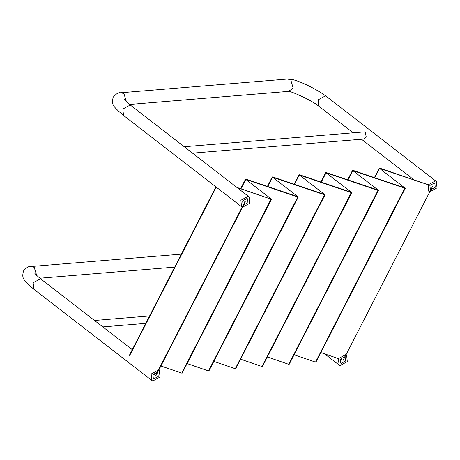 <?xml version="1.0" encoding="UTF-8"?>
<svg xmlns="http://www.w3.org/2000/svg" width="460" height="460" viewBox="0 0 460 460"><rect width="100%" height="100%" fill="white"/><g stroke="black" fill="none" stroke-linecap="round" stroke-linejoin="round"><path stroke-width="0.69" d="M429.962 185.357L379.914 168.538L379.834 168.17L379.558 168.417L404.668 187.829L379.558 168.417L379.834 168.17L427.875 184.638M320.844 352.561L343.212 360.226L432.567 186.363M404.754 188.197L405.024 187.95L404.754 188.197L353.165 170.74L353.079 170.373L404.668 187.829L404.754 188.197L315.669 361.819M294.095 354.763L315.399 362.066M352.808 170.62L353.079 170.373L352.808 170.62L378.269 190.152L352.808 170.62L347.99 179.998M377.999 190.4L378.269 190.152L377.999 190.4L326.41 172.943L326.324 172.575L377.919 190.032L377.999 190.4L288.914 364.021M267.34 356.966L288.644 364.268M326.054 172.822L326.324 172.575L326.054 172.822L351.52 192.355L326.054 172.822L321.235 182.2M351.25 192.602L351.52 192.355L351.25 192.602L299.661 175.145L299.575 174.777L351.164 192.234L351.25 192.602L262.165 366.217M240.591 359.168L261.895 366.471M299.305 175.024L299.575 174.777L299.305 175.024L324.766 194.557L299.305 175.024L294.486 184.402M324.495 194.804L324.766 194.557L324.495 194.804L272.906 177.347L272.82 176.973L324.415 194.436L324.495 194.804L235.411 368.42M213.837 361.365L235.14 368.673M272.55 177.227L272.82 176.973L272.55 177.227L298.017 196.759L272.55 177.227L267.731 186.605M297.747 197.006L298.017 196.759L297.747 197.006L246.152 179.549L246.071 179.176L297.66 196.638L297.747 197.006L208.662 370.622M243.133 200.094L245.301 201.773L243.058 200.192M187.088 363.567L208.391 370.869M245.801 179.423L246.071 179.176L245.801 179.423L271.262 198.961L245.801 179.423L240.977 188.807M245.301 201.773L155.946 375.642L153.421 373.842M155.595 375.521L244.95 201.652M236.802 187.375L270.727 199.002L237.067 187.577M270.992 199.209L181.907 372.824M160.919 365.97L181.637 373.072M437 187.881L436.356 181.464L435.361 180.929L428.133 184.845L428.777 191.262L429.778 191.797L437 187.881M184.224 146.728L365.125 131.836L366.246 136.994L364.073 139.029L192.533 153.145M429.91 185.449L430.296 189.302L430.893 189.623L435.229 187.272L434.844 183.425L434.246 183.103L429.91 185.449M240.873 200.255L248.095 196.339L249.09 196.874L249.734 203.291L242.512 207.207L241.517 206.672L240.873 200.255M247.963 202.687L243.627 205.033L243.029 204.711L242.644 200.865L246.98 198.513L247.578 198.835L247.963 202.687M347.288 361.629L346.644 355.206L345.65 354.671L338.428 358.587L339.072 365.004L340.066 365.539L347.288 361.629M340.199 359.197L340.584 363.049L341.182 363.365L345.517 361.019L345.132 357.167L344.534 356.845L340.199 359.197M151.162 373.997L158.384 370.087L159.384 370.616L160.028 377.039L152.8 380.949L151.806 380.42L151.162 373.997M158.251 376.429L153.916 378.775L153.324 378.459L152.933 374.607L157.268 372.261L157.866 372.577L158.251 376.429M374.739 177.796L379.558 168.417M129.691 355.494L216.223 187.122M126.425 101.666L123.889 93.518L120.589 92.782L287.454 79.051L290.755 79.787L293.169 88.188L288.466 91.39L129.605 104.466M287.454 79.051C294.831 78.188 316.152 88.694 326.393 96.45L325.398 95.916L318.176 99.831L318.82 106.248L353.188 132.819M241.517 206.672L123.51 115.443L122.866 109.026L130.094 105.11L131.088 105.645C123.648 99.63 124.441 99.061 124.482 99.412M181.361 254.138L30.877 266.524L34.178 267.266L36.714 275.413M151.806 380.42L33.798 289.185L33.154 282.768L40.382 278.852L41.377 279.387C33.942 273.378 34.736 272.809 34.77 273.154M374.382 177.675L379.304 168.101M315.928 362.129L405.283 188.267M347.633 179.877L352.55 170.303M289.173 364.331L378.528 190.469M320.879 182.079L325.795 172.506M262.424 366.534L351.779 192.671M294.124 184.282L299.046 174.708M235.669 368.736L325.024 194.873M267.375 186.478L272.291 176.91M208.92 370.938L298.275 197.07M240.62 188.68L245.542 179.112M215.924 186.886L129.432 355.178M182.166 373.14L271.521 199.272M288.316 91.402C289.972 90.62 312.208 100.424 318.82 106.248M436.356 181.464L326.393 96.45M361.497 139.242L414.109 179.923M120.589 92.782C118.594 92.305 116.121 93.788 113.177 97.221C111.51 104.65 112.292 105.794 123.51 115.443M131.088 105.645L249.09 196.874M346.644 355.206L346.035 354.735M324.668 353.872L339.072 365.004M39.893 278.214L174.691 267.116M30.877 266.524C28.882 266.052 26.415 267.53 23.471 270.963C21.798 278.398 22.58 279.536 33.798 289.185M41.377 279.387L132.273 349.657M158.769 370.145L159.384 370.616M94.518 320.471L149.603 315.94M102.821 326.893L145.791 323.357"/></g></svg>

